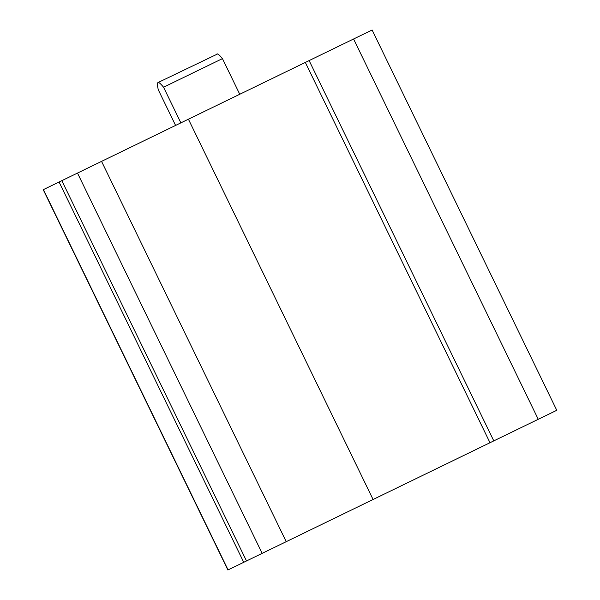<?xml version="1.0" encoding="UTF-8"?>
<svg xmlns="http://www.w3.org/2000/svg" width="600" height="600" viewBox="0 0 600 600"><rect width="100%" height="100%" fill="white"/><g stroke="black" fill="none" stroke-linecap="round" stroke-linejoin="round"><path stroke-width="0.9" d="M59.078 182.002L43.223 189.697L227.888 570L243.735 562.305L59.078 182.002L353.587 38.992L372.112 30L556.778 410.303L538.252 419.295L353.587 38.992M243.735 562.305L493.793 440.88L309.127 60.585M493.793 440.88L538.252 419.295M489.998 442.725L305.332 62.43M373.08 499.5L188.415 119.198M246.495 560.963L61.83 180.667M175.583 125.43L158.273 89.775C157.282 85.29 157.2 82.883 158.025 82.552C158.797 82.11 160.642 83.662 163.553 87.21L180.863 122.865M157.62 83.085L158.025 82.552L157.62 83.085M239.752 94.275L222.442 58.62C219.525 55.073 217.688 53.52 216.915 53.955M163.553 87.21L222.442 58.62M217.583 53.97L158.025 82.552M228.083 569.91L43.418 189.608M286.222 541.673L101.558 161.377M262.155 553.357L77.49 173.062"/></g></svg>
